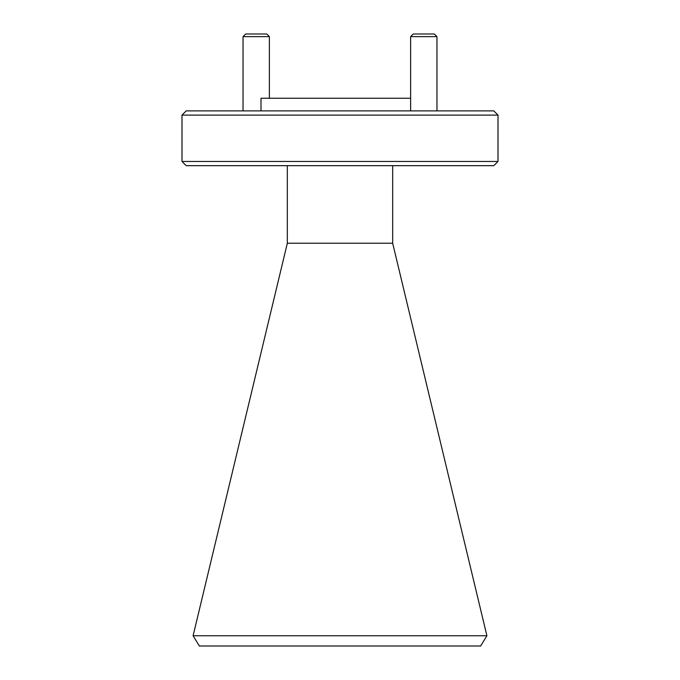 <?xml version="1.0" encoding="UTF-8"?>
<svg xmlns="http://www.w3.org/2000/svg" width="680" height="680" viewBox="0 0 680 680"><rect width="100%" height="100%" fill="white"/><g stroke="black" fill="none" stroke-linecap="round" stroke-linejoin="round"><path stroke-width="1.02" d="M480.633 646L199.368 646L193.094 635.758L486.906 635.758L480.633 646M181.994 115.107L186.209 110.891L493.79 110.891L498.006 115.107L181.994 115.107L181.994 161.457L498.006 161.457L493.79 165.673L186.209 165.673L181.994 161.457M287.334 165.673L287.334 243.227L193.094 635.758M392.666 165.673L392.666 243.227L287.334 243.227M498.006 115.107L498.006 161.457M410.626 98.252L261.001 98.252L261.001 110.891M392.666 243.227L486.906 635.758M410.626 36.635L413.262 34L434.325 34L436.96 36.635L410.626 36.635L410.626 110.891M243.041 36.635L245.675 34L266.738 34L269.374 36.635L243.041 36.635L243.041 110.891M436.96 36.635L436.96 110.891M269.374 36.635L269.374 98.252"/></g></svg>
